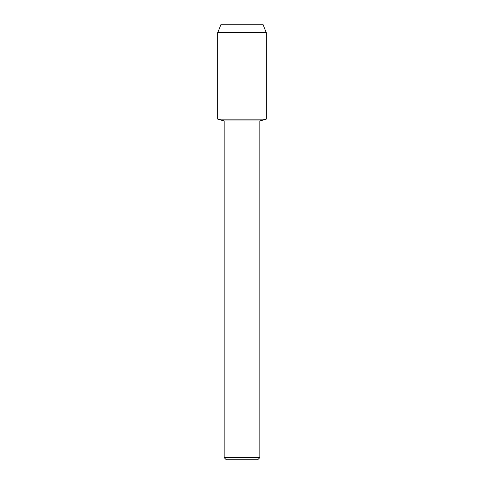<?xml version="1.0" encoding="UTF-8"?>
<svg xmlns="http://www.w3.org/2000/svg" width="484" height="484" viewBox="0 0 484 484"><rect width="100%" height="100%" fill="white"/><g stroke="black" fill="none" stroke-linecap="round" stroke-linejoin="round"><path stroke-width="0.73" d="M262.885 24.2L221.115 24.2L262.885 24.2L266.23 32.519L266.23 119.161L242 119.161L266.23 119.161L259.86 120.952L259.86 457.622L224.14 457.622L226.318 459.8L257.682 459.8L259.86 457.622M224.14 457.622L224.14 120.952L259.86 120.952M221.115 24.2L217.77 32.519L217.77 119.161L242 119.161L217.77 119.161L224.14 120.952M217.77 32.519L266.23 32.519"/></g></svg>
